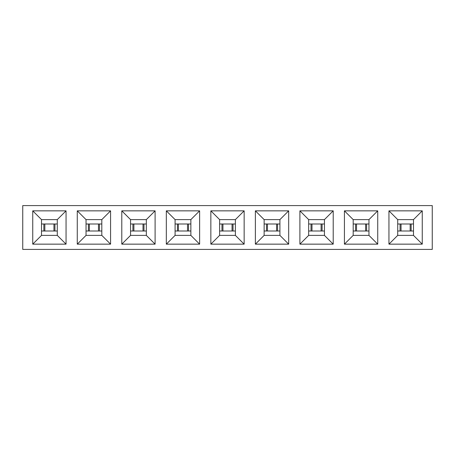 <?xml version="1.0" encoding="UTF-8"?>
<svg xmlns="http://www.w3.org/2000/svg" width="455" height="455" viewBox="0 0 455 455"><rect width="100%" height="100%" fill="white"/><g stroke="black" fill="none" stroke-linecap="round" stroke-linejoin="round"><path stroke-width="0.68" d="M22.75 249.414L22.75 205.586L432.25 205.586L432.25 249.414L22.75 249.414M219.611 235.389L219.611 219.611L210.847 210.847L244.153 210.847L244.153 244.153L235.389 235.389L219.611 235.389L210.847 244.153L210.847 210.847M199.626 244.153L190.861 235.389L175.084 235.389L166.32 244.153L166.32 210.847L199.626 210.847L199.626 244.153L166.32 244.153M175.084 235.389L175.084 219.611L166.32 210.847M175.084 219.611L190.861 219.611L199.626 210.847M190.861 219.611L190.861 235.389M155.104 244.153L146.334 235.389L130.557 235.389L121.792 244.153L121.792 210.847L155.104 210.847L155.104 244.153L121.792 244.153M130.557 235.389L130.557 219.611L121.792 210.847M130.557 219.611L146.334 219.611L155.104 210.847M146.334 219.611L146.334 235.389M110.576 244.153L101.812 235.389L86.035 235.389L77.27 244.153L77.27 210.847L110.576 210.847L110.576 244.153L77.27 244.153M86.035 235.389L86.035 219.611L77.27 210.847M86.035 219.611L101.812 219.611L110.576 210.847M101.812 219.611L101.812 235.389M66.049 244.153L57.284 235.389L41.507 235.389L32.743 244.153L32.743 210.847L66.049 210.847L66.049 244.153L32.743 244.153M41.507 235.389L41.507 219.611L32.743 210.847M41.507 219.611L57.284 219.611L66.049 210.847M57.284 219.611L57.284 235.389M210.847 244.153L244.153 244.153M422.257 244.153L388.951 244.153L388.951 210.847L422.257 210.847L422.257 244.153L413.493 235.389L397.715 235.389L388.951 244.153M377.73 244.153L344.424 244.153L344.424 210.847L377.73 210.847L377.73 244.153L368.965 235.389L353.188 235.389L344.424 244.153M333.208 244.153L299.896 244.153L299.896 210.847L333.208 210.847L333.208 244.153L324.443 235.389L308.666 235.389L299.896 244.153M288.68 244.153L255.374 244.153L255.374 210.847L288.68 210.847L288.68 244.153L279.916 235.389L264.139 235.389L255.374 244.153M219.611 219.611L235.389 219.611L244.153 210.847M235.389 219.611L235.389 235.389M264.139 235.389L264.139 219.611L255.374 210.847M264.139 219.611L279.916 219.611L288.68 210.847M279.916 219.611L279.916 235.389M308.666 235.389L308.666 219.611L299.896 210.847M308.666 219.611L324.443 219.611L333.208 210.847M324.443 219.611L324.443 235.389M353.188 235.389L353.188 219.611L344.424 210.847M353.188 219.611L368.965 219.611L377.73 210.847M368.965 219.611L368.965 235.389M397.715 235.389L397.715 219.611L388.951 210.847M397.715 219.611L413.493 219.611L422.257 210.847M413.493 219.611L413.493 235.389M219.611 223.996L235.389 223.996M219.611 231.004L232.056 231.004L232.056 223.996M232.056 231.004L235.389 231.004M397.715 223.996L413.493 223.996M397.715 231.004L410.16 231.004L410.16 223.996M410.16 231.004L413.493 231.004M353.188 223.996L368.965 223.996M353.188 231.004L365.638 231.004L365.638 223.996M365.638 231.004L368.965 231.004M308.666 223.996L324.443 223.996M308.666 231.004L321.111 231.004L321.111 223.996M321.111 231.004L324.443 231.004M264.139 223.996L279.916 223.996M264.139 231.004L276.583 231.004L276.583 223.996M276.583 231.004L279.916 231.004M175.084 223.996L190.861 223.996M175.084 231.004L187.534 231.004L187.534 223.996M187.534 231.004L190.861 231.004M130.557 223.996L146.334 223.996M130.557 231.004L143.006 231.004L143.006 223.996M143.006 231.004L146.334 231.004M86.035 223.996L101.812 223.996M86.035 231.004L98.479 231.004L98.479 223.996M98.479 231.004L101.812 231.004M41.507 223.996L57.284 223.996M41.507 231.004L53.952 231.004L53.952 223.996M53.952 231.004L57.284 231.004M178.388 223.996L177.439 223.996L177.439 231.004L178.388 231.004M133.867 223.996L132.911 223.996L132.911 231.004L133.867 231.004M88.389 231.004L89.339 231.004L89.362 223.996L88.389 223.996L88.389 231.004M44.812 223.996L43.862 223.996L43.862 231.004L44.812 231.004M401.02 223.996L400.07 223.996L400.07 231.004L401.02 231.004M356.492 223.996L355.543 223.996L355.543 231.004L356.492 231.004M311.971 223.996L311.015 223.996L311.015 231.004L311.971 231.004M266.493 231.004L267.443 231.004L267.466 223.996L266.493 223.996L266.493 231.004M222.916 223.996L221.966 223.996L221.966 231.004L222.916 231.004M233.034 231.004L233.034 223.996M411.138 231.004L411.138 223.996M366.611 231.004L366.611 223.996M322.089 231.004L322.089 223.996M277.561 231.004L277.561 223.996M188.506 231.004L188.506 223.996M143.985 231.004L143.985 223.996M99.457 231.004L99.457 223.996M54.93 231.004L54.93 223.996M178.417 231.004L178.417 223.996M133.889 231.004L133.889 223.996M44.84 231.004L44.84 223.996M401.048 231.004L401.048 223.996M356.521 231.004L356.521 223.996M311.993 231.004L311.993 223.996M222.944 231.004L222.944 223.996"/></g></svg>

